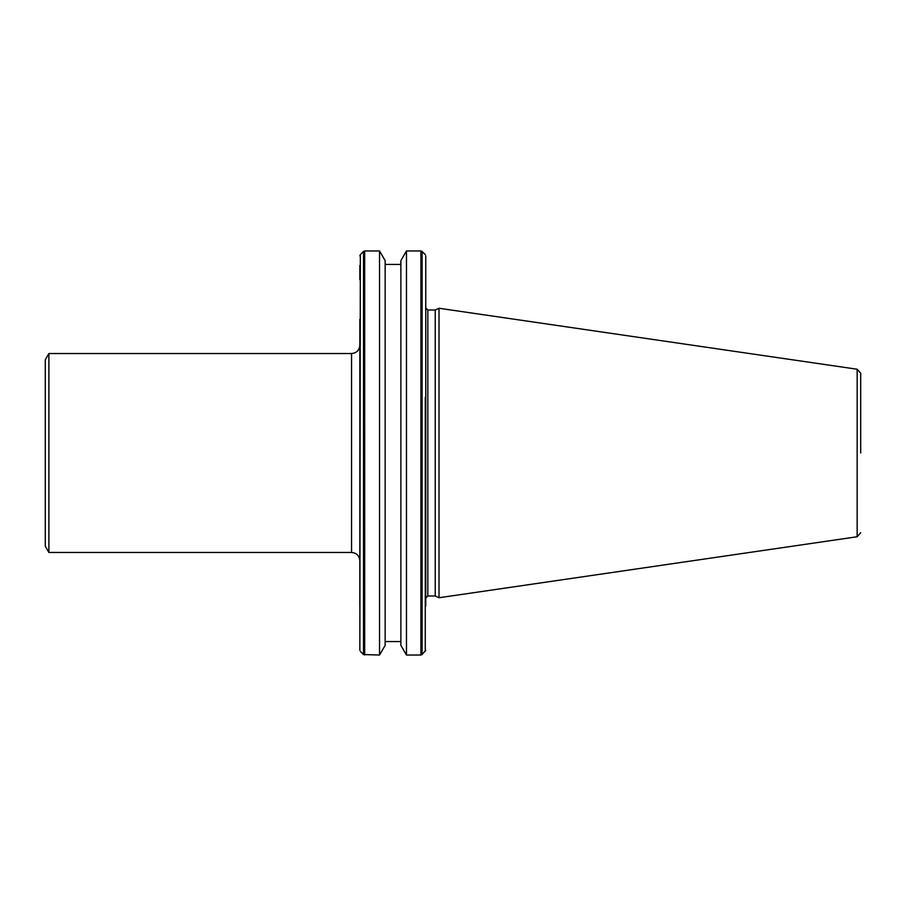 <?xml version="1.0" encoding="UTF-8"?>
<svg xmlns="http://www.w3.org/2000/svg" width="906" height="906" viewBox="0 0 906 906"><rect width="100%" height="100%" fill="white"/><g stroke="black" fill="none" stroke-linecap="round" stroke-linejoin="round"><path stroke-width="1.36" d="M860.7 453L860.7 373.34L860.7 453M425.752 255.798L425.752 606.08M359.852 319.331L359.852 606.08M359.852 494.189L359.852 491.596M857.155 369.24L439.014 308.255L439.014 597.745L857.155 536.76L857.155 369.24L860.7 373.34M425.752 598.051L427.825 595.978L427.825 310.022L435.231 310.022L435.231 595.978L439.014 597.745M406.466 453L406.466 655.038L420.916 655.038L420.916 250.962L406.466 250.962L406.466 453M406.466 250.962L400.882 260.634L400.882 645.366L406.466 655.038M385.141 645.366L385.141 260.634L379.546 250.962L379.546 655.038L385.141 645.366M48.89 552.467L45.3 546.25L45.3 359.75L48.89 353.533L48.89 552.467L351.562 552.467L351.562 353.533C356.602 353.046 359.365 350.282 359.852 345.243M425.752 396.839L425.752 318.493M427.825 310.022L425.752 307.949L425.752 265.356M359.852 265.469L359.852 279.671M359.852 354.178L359.852 352.094M359.852 453L359.852 399.75M359.852 650.202L360.339 254.62L363.51 251.449L363.51 654.551L379.546 655.038M379.546 250.962L364.688 250.962L364.688 655.038M425.265 254.62L422.094 251.449L422.094 654.551L425.752 650.202M425.265 397.326L425.265 651.38M351.562 552.467C356.602 552.954 359.365 555.718 359.852 560.757M427.825 595.978L435.231 595.978M385.141 641.573L400.882 641.573M435.231 310.022L439.014 308.255M857.155 536.76L860.7 532.66M385.141 264.427L400.882 264.427M420.916 655.038L422.094 654.551M360.339 254.62L359.852 255.798M422.094 251.449L420.916 250.962M360.339 651.38L363.51 654.551M48.89 353.533L351.562 353.533M364.688 250.962L363.51 251.449"/></g></svg>
